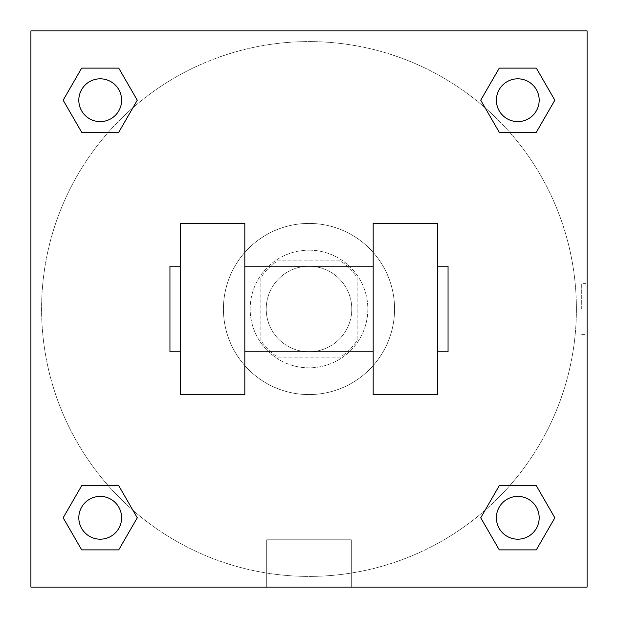<?xml version="1.0" encoding="UTF-8"?>
<svg xmlns="http://www.w3.org/2000/svg" width="618" height="618" viewBox="0 0 618 618"><rect width="100%" height="100%" fill="white"/><g stroke="black" fill="none" stroke-linecap="round" stroke-linejoin="round"><path stroke-width="0.46" stroke-dasharray="3.09 2.32" d="M351.781 309A42.781 42.781 0 0 0 287.609 271.951A42.781 42.781 0 0 0 287.609 346.049A42.781 42.781 0 0 0 351.781 309A42.781 42.781 0 0 0 287.609 271.951A42.781 42.781 0 0 0 287.609 346.049A42.781 42.781 0 0 0 351.781 309M340.379 357.134L277.621 357.134A57.459 57.459 0 0 1 260.866 340.379L260.866 277.621A57.459 57.459 0 0 1 277.621 260.866L340.379 260.866A57.459 57.459 0 0 1 357.134 277.621L357.134 340.379A57.459 57.459 0 0 1 340.379 357.134L277.621 357.134A57.459 57.459 0 0 1 260.866 340.379L260.866 277.621A57.459 57.459 0 0 1 277.621 260.866L340.379 260.866A57.459 57.459 0 0 1 357.134 277.621L357.134 340.379A57.459 57.459 0 0 1 340.379 357.134M309 250.174A58.826 58.826 0 0 1 359.946 338.417A58.826 58.826 0 0 1 258.054 338.417A58.826 58.826 0 0 1 309 250.174A58.826 58.826 0 0 0 250.174 309A58.826 58.826 0 0 0 309 367.826A58.826 58.826 0 0 0 367.826 309A58.826 58.826 0 0 0 309 250.174M394.57 309A85.57 85.57 0 0 0 266.219 234.894A85.57 85.57 0 0 0 266.219 383.106A85.57 85.57 0 0 0 394.57 309A85.57 85.57 0 0 0 266.219 234.894A85.57 85.57 0 0 0 266.219 383.106A85.57 85.57 0 0 0 394.57 309M108.297 132.298L81.684 132.298L108.297 132.298L81.684 132.298L63.16 100.209L81.684 68.119L118.741 68.119L137.266 100.209L118.741 132.298L137.266 100.209L118.741 132.298L137.266 100.209L118.741 68.119L137.266 100.209M118.741 485.702L137.266 517.791L118.741 485.702L137.266 517.791L118.741 485.702L137.266 517.791L118.741 549.881L81.684 549.881L63.16 517.791L81.684 485.702L108.297 485.702M30.9 587.1L30.9 30.9L587.1 30.9L587.1 587.1L30.9 587.1L30.9 30.9L587.1 30.9L587.1 587.1L30.9 587.1L30.9 30.9L587.1 30.9L587.1 587.1L30.9 587.1L30.9 30.9L587.1 30.9L587.1 587.1L30.9 587.1M499.259 132.298L480.734 100.209L499.259 132.298L480.734 100.209L499.259 132.298L480.734 100.209L499.259 68.119L536.316 68.119L554.84 100.209L536.316 132.298L509.703 132.298M480.734 517.791L499.259 485.702L480.734 517.791L499.259 485.702L480.734 517.791L499.259 549.881L480.734 517.791L499.259 549.881L480.734 517.791L499.259 549.881L536.316 549.881L499.259 549.881L536.316 549.881L554.84 517.791L536.316 549.881M509.703 485.702L536.316 485.702L509.703 485.702L536.316 485.702L554.84 517.791M334.4 30.9L283.6 30.9L334.4 30.908M576.401 309A267.401 267.401 0 0 0 175.296 77.42A267.401 267.401 0 0 0 175.296 540.58A267.401 267.401 0 0 0 576.401 309A267.401 267.401 0 0 0 175.296 77.42A267.401 267.401 0 0 0 175.296 540.58A267.401 267.401 0 0 0 576.401 309M121.607 517.791A21.391 21.391 0 0 0 89.517 499.259A21.391 21.391 0 0 0 89.517 536.316A21.391 21.391 0 0 0 121.607 517.791A21.391 21.391 0 0 0 89.517 499.259A21.391 21.391 0 0 0 89.517 536.316A21.391 21.391 0 0 0 121.607 517.791A21.391 21.391 0 0 0 89.517 499.259A21.391 21.391 0 0 0 89.517 536.316A21.391 21.391 0 0 0 121.607 517.791A21.391 21.391 0 0 0 89.517 499.259A21.391 21.391 0 0 0 89.517 536.316A21.391 21.391 0 0 0 121.607 517.791A21.391 21.391 0 0 0 89.517 499.259A21.391 21.391 0 0 0 89.517 536.316A21.391 21.391 0 0 0 121.607 517.791M121.607 100.209A21.391 21.391 0 0 0 89.517 81.684A21.391 21.391 0 0 0 89.517 118.741A21.391 21.391 0 0 0 121.607 100.209A21.391 21.391 0 0 0 89.517 81.684A21.391 21.391 0 0 0 89.517 118.741A21.391 21.391 0 0 0 121.607 100.209A21.391 21.391 0 0 0 89.517 81.684A21.391 21.391 0 0 0 89.517 118.741A21.391 21.391 0 0 0 121.607 100.209A21.391 21.391 0 0 0 89.517 81.684A21.391 21.391 0 0 0 89.517 118.741A21.391 21.391 0 0 0 121.607 100.209A21.391 21.391 0 0 0 89.517 81.684A21.391 21.391 0 0 0 89.517 118.741A21.391 21.391 0 0 0 121.607 100.209M539.182 100.209A21.391 21.391 0 0 0 507.092 81.684A21.391 21.391 0 0 0 507.092 118.741A21.391 21.391 0 0 0 539.182 100.209A21.391 21.391 0 0 0 507.092 81.684A21.391 21.391 0 0 0 507.092 118.741A21.391 21.391 0 0 0 539.182 100.209A21.391 21.391 0 0 0 507.092 81.684A21.391 21.391 0 0 0 507.092 118.741A21.391 21.391 0 0 0 539.182 100.209A21.391 21.391 0 0 0 507.092 81.684A21.391 21.391 0 0 0 507.092 118.741A21.391 21.391 0 0 0 539.182 100.209A21.391 21.391 0 0 0 507.092 81.684A21.391 21.391 0 0 0 507.092 118.741A21.391 21.391 0 0 0 539.182 100.209M496.393 517.791A21.391 21.391 0 0 1 528.483 499.259A21.391 21.391 0 0 1 528.483 536.316A21.391 21.391 0 0 1 496.393 517.791A21.391 21.391 0 0 1 528.483 499.259A21.391 21.391 0 0 1 528.483 536.316A21.391 21.391 0 0 1 496.393 517.791M351.31 587.1L266.69 587.1L351.31 587.1L266.69 587.1L351.31 587.1L351.31 539.777L266.69 539.777L351.31 539.777L351.31 587.1M30.9 309L30.9 283.6L30.908 309M587.1 309L587.1 283.6L587.1 309M581.708 309L581.708 283.6L581.708 309M539.182 517.791A21.391 21.391 0 0 0 507.092 499.259A21.391 21.391 0 0 0 507.092 536.316A21.391 21.391 0 0 0 539.182 517.791A21.391 21.391 0 0 0 507.092 499.259A21.391 21.391 0 0 0 507.092 536.316A21.391 21.391 0 0 0 539.182 517.791A21.391 21.391 0 0 0 507.092 499.259A21.391 21.391 0 0 0 507.092 536.316A21.391 21.391 0 0 0 539.182 517.791M137.266 517.791L118.741 549.881L137.266 517.791L118.741 549.881L81.684 549.881L63.16 517.791L81.684 485.702M118.741 549.881L81.684 549.881L63.16 517.791M480.734 100.209L499.259 68.119L480.734 100.209L499.259 68.119L536.316 68.119L554.84 100.209L536.316 132.298M499.259 68.119L536.316 68.119L554.84 100.209M63.16 100.209L81.684 132.298L63.16 100.209L81.684 132.298L63.16 100.209L81.684 68.119L118.741 68.119L81.684 68.119L63.16 100.209L81.684 68.119M587.092 283.6L587.092 334.4L587.1 283.6L581.708 283.6M266.69 539.777L351.31 539.777L266.69 539.777L266.69 587.1L266.69 539.777M30.9 334.4L30.908 283.6L30.9 334.4M180.649 223.43L244.821 223.43L244.821 394.57L180.649 394.57L180.649 223.43M373.179 223.43L373.179 394.57L437.351 394.57L437.351 223.43L373.179 223.43M373.179 309L373.179 266.219L373.179 309M244.821 309L244.821 266.219L244.821 309M437.351 309L437.351 266.219L437.351 309M448.05 266.219L448.05 351.781M180.649 309L180.649 351.781L180.649 309M169.95 351.781L169.95 266.219M581.708 334.4L587.092 334.4"/><path stroke-width="0.93" d="M137.266 100.209L118.741 132.298L81.684 132.298L63.16 100.209L81.684 68.119L118.741 68.119L137.266 100.209L118.741 132.298L108.297 132.298M108.297 485.702L118.741 485.702L137.266 517.791L118.741 549.881L81.684 549.881L63.16 517.791L81.684 485.702L118.741 485.702M509.703 132.298L499.259 132.298L480.734 100.209L499.259 68.119L536.316 68.119L554.84 100.209L536.316 132.298L499.259 132.298M480.734 517.791L499.259 485.702L536.316 485.702L554.84 517.791L536.316 549.881L499.259 549.881L480.734 517.791L499.259 485.702L509.703 485.702M499.259 485.702L536.316 485.702L499.259 485.702M536.316 549.881L499.259 549.881L536.316 549.881L554.84 517.791M539.182 517.791A21.391 21.391 0 0 0 507.092 499.259A21.391 21.391 0 0 0 507.092 536.316A21.391 21.391 0 0 0 539.182 517.791M118.741 549.881L81.684 549.881L118.741 549.881L137.266 517.791M121.607 517.791A21.391 21.391 0 0 0 89.517 499.259A21.391 21.391 0 0 0 89.517 536.316A21.391 21.391 0 0 0 121.607 517.791M499.259 68.119L536.316 68.119L499.259 68.119L480.734 100.209M539.182 100.209A21.391 21.391 0 0 0 507.092 81.684A21.391 21.391 0 0 0 507.092 118.741A21.391 21.391 0 0 0 539.182 100.209M81.684 68.119L118.741 68.119L81.684 68.119L63.16 100.209M118.741 132.298L81.684 132.298L118.741 132.298M121.607 100.209A21.391 21.391 0 0 0 89.517 81.684A21.391 21.391 0 0 0 89.517 118.741A21.391 21.391 0 0 0 121.607 100.209M587.1 30.9L587.1 587.1L30.9 587.1L30.9 30.9L587.1 30.9M63.16 517.791L81.684 485.702M554.84 100.209L536.316 132.298M373.179 223.43L373.179 394.57L437.351 394.57L437.351 223.43L373.179 223.43M244.821 394.57L244.821 223.43L180.649 223.43L180.649 394.57L244.821 394.57M437.351 351.781L448.05 351.781L448.05 266.219L437.351 266.219M180.649 266.219L169.95 266.219L169.95 351.781L180.649 351.781M373.179 266.219L244.821 266.219M373.179 351.781L244.821 351.781"/></g></svg>
